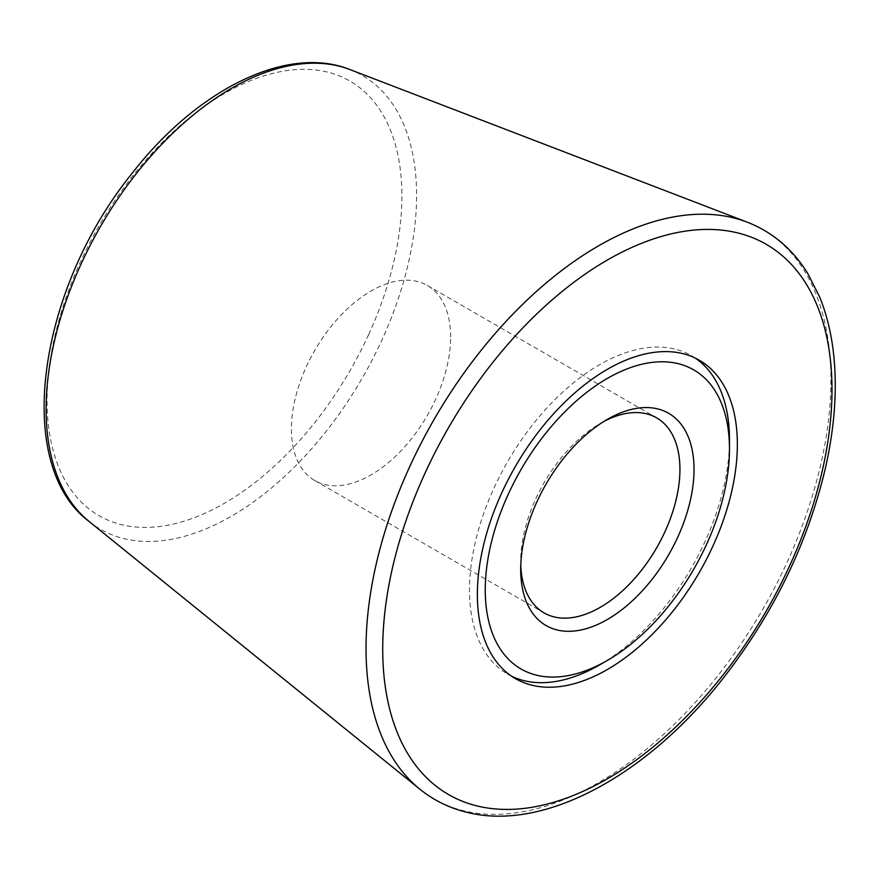 <?xml version="1.0" encoding="UTF-8"?>
<svg xmlns="http://www.w3.org/2000/svg" width="879" height="879" viewBox="0 0 879 879"><rect width="100%" height="100%" fill="white"/><g stroke="black" fill="none" stroke-linecap="round" stroke-linejoin="round"><path stroke-width="0.66" stroke-dasharray="4.39 3.3" d="M603.763 421.513A112.6 65.002 120 0 0 600.324 423.425A112.6 65.002 120 0 0 520.698 561.318A112.6 65.002 120 0 0 520.775 565.263M450.63 336.998A112.6 65.002 120 0 0 427.315 285.455A112.6 65.002 120 0 0 340.547 315.627A112.6 65.002 120 0 0 291.399 428.93A112.6 65.002 120 0 0 314.715 480.483A112.6 65.002 120 0 0 401.483 450.312A112.6 65.002 120 0 0 450.63 336.998M695.256 358.094A183.832 106.139 120 0 0 691.399 355.665A183.832 106.139 120 0 0 493.833 488.416A183.832 106.139 120 0 0 469.496 589.919A183.832 106.139 120 0 0 507.568 674.083A183.832 106.139 120 0 0 511.589 676.204M599.489 664.974A183.832 106.139 120 0 0 729.471 439.83M368.686 334.47A250.911 144.859 120 0 0 327.845 72.188A250.911 144.859 120 0 0 80.286 262.261A250.911 144.859 120 0 0 121.115 524.554A250.911 144.859 120 0 0 368.686 334.47M419.854 789.177A328.724 189.787 120 0 0 463.057 810.625A328.724 189.787 120 0 0 787.397 561.593A328.724 189.787 120 0 0 747.216 222.156M89.01 521.39A261.964 151.243 120 0 0 123.434 538.486A261.964 151.243 120 0 0 381.904 340.03A261.964 151.243 120 0 0 349.886 69.54M314.715 480.483L544.024 612.872M427.315 285.455L656.613 417.844M520.698 561.318L520.698 569.46M600.324 423.425L607.367 419.36M699.277 360.214L691.399 355.665M515.446 678.632L507.568 674.083"/><path stroke-width="1.32" d="M520.775 565.263A112.6 65.002 120 0 0 544.024 612.872A112.6 65.002 120 0 0 630.792 582.7A112.6 65.002 120 0 0 679.939 469.386A112.6 65.002 120 0 0 656.613 417.844A112.6 65.002 120 0 0 603.763 421.513M694.025 469.386A122.555 70.76 -60 0 1 607.367 619.486A122.555 70.76 -60 0 1 520.698 569.46A122.555 70.76 -60 0 1 607.367 419.36A122.555 70.76 -60 0 1 694.025 469.386M485.252 589.919A172.691 99.701 -60 0 1 607.367 378.42A172.691 99.701 -60 0 1 729.471 448.916A172.691 99.701 -60 0 1 607.367 660.426A172.691 99.701 -60 0 1 485.252 589.919M511.589 676.204A183.832 106.139 120 0 0 599.489 664.974L607.367 660.426M729.471 448.916L729.471 439.83A183.832 106.139 120 0 0 695.256 358.094M501.711 492.965A183.832 106.139 -60 0 1 699.277 360.214A183.832 106.139 -60 0 1 699.277 572.493A183.832 106.139 -60 0 1 515.446 678.632A183.832 106.139 -60 0 1 501.711 492.965M789.935 565.131A317.682 183.414 120 0 0 738.239 233.045A317.682 183.414 120 0 0 424.788 473.704A317.682 183.414 120 0 0 476.495 805.801A317.682 183.414 120 0 0 789.935 565.131M747.216 222.156A328.724 189.787 120 0 0 409.559 466.991A328.724 189.787 120 0 0 419.854 789.177C433.413 800.121 448.762 807.746 465.903 812.053C542.552 832.325 646.406 776.465 723.076 678.39C773.85 613.212 808.065 542.629 825.744 466.628C833.006 434.05 836.105 403.142 835.05 373.916C833.973 345.282 828.853 319.648 819.667 297.014L807.669 273.314C792.539 249.032 772.388 231.979 747.216 222.156L349.886 69.54A261.964 151.243 120 0 0 80.802 264.645A261.964 151.243 120 0 0 89.01 521.39L419.854 789.177M349.886 69.54C286.972 44.324 196.753 89.702 131.795 173.723C37.94 289.707 12.822 464.31 89.01 521.39"/></g></svg>
